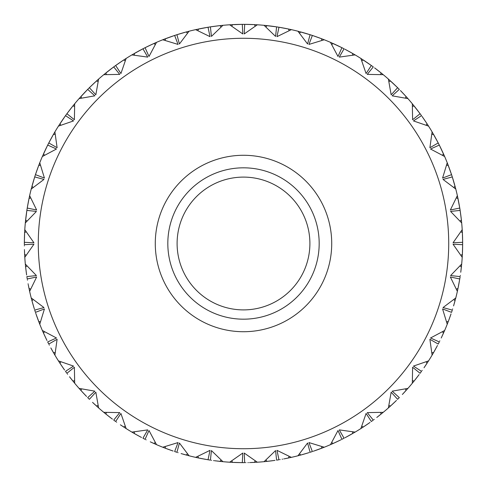 <?xml version="1.0" encoding="UTF-8"?>
<svg xmlns="http://www.w3.org/2000/svg" width="487" height="487" viewBox="0 0 487 487"><rect width="100%" height="100%" fill="white"/><g stroke="black" fill="none" stroke-linecap="round" stroke-linejoin="round"><path stroke-width="0.73" d="M38.278 243.5A205.222 205.222 0 0 0 243.5 448.722A205.222 205.222 0 0 0 448.722 243.5A205.222 205.222 0 0 0 243.5 38.278A205.222 205.222 0 0 0 38.278 243.5M462.516 235.885L462.212 229.675L453.05 242.788L462.644 242.301A219.15 219.15 0 0 1 462.65 243.5A219.15 219.15 0 0 1 462.644 244.699L453.05 244.212L462.212 257.325A219.15 219.15 0 0 1 461.682 264.064L450.578 275.575L460.136 276.598A219.15 219.15 0 0 1 459.758 278.966L450.353 276.987L457.36 291.366A219.15 219.15 0 0 1 455.783 297.941L443.012 307.577L452.289 310.079A219.15 219.15 0 0 1 451.552 312.362L442.573 308.935L447.236 324.232A219.15 219.15 0 0 1 444.649 330.478L430.532 337.996L439.304 341.923A219.15 219.15 0 0 1 438.215 344.059L429.887 339.269L432.103 355.108A219.15 219.15 0 0 1 428.566 360.873L413.445 366.09L421.498 371.338A219.15 219.15 0 0 1 420.086 373.286L412.611 367.247L412.319 383.239A219.15 219.15 0 0 1 407.929 388.382L392.175 391.171L399.31 397.611A219.15 219.15 0 0 1 397.611 399.31L391.171 392.175L388.382 407.929A219.15 219.15 0 0 1 383.239 412.319L367.247 412.611L373.286 420.086A219.15 219.15 0 0 1 371.338 421.498L366.09 413.445L360.873 428.566A219.15 219.15 0 0 1 355.108 432.103L339.269 429.887L344.059 438.215A219.15 219.15 0 0 1 341.923 439.304L337.996 430.532L330.478 444.649A219.15 219.15 0 0 1 324.232 447.236L308.935 442.573L312.362 451.552A219.15 219.15 0 0 1 310.079 452.289L307.577 443.012L297.941 455.783A219.15 219.15 0 0 1 291.366 457.36L276.987 450.353L278.966 459.758A219.15 219.15 0 0 1 276.598 460.136L275.575 450.578L264.064 461.682A219.15 219.15 0 0 1 257.325 462.212L244.212 453.05L244.699 462.644A219.15 219.15 0 0 1 242.301 462.644L242.788 453.05L229.675 462.212A219.15 219.15 0 0 1 222.936 461.682L211.425 450.578L210.402 460.136A219.15 219.15 0 0 1 208.034 459.758L210.013 450.353L195.634 457.36A219.15 219.15 0 0 1 189.059 455.783L179.423 443.012L176.921 452.289A219.15 219.15 0 0 1 174.638 451.552L178.065 442.573L162.768 447.236A219.15 219.15 0 0 1 156.522 444.649L149.004 430.532L145.077 439.304A219.15 219.15 0 0 1 142.941 438.215L147.731 429.887L131.892 432.103A219.15 219.15 0 0 1 126.127 428.566L120.91 413.445L115.663 421.498A219.15 219.15 0 0 1 113.715 420.086L119.753 412.611L103.761 412.319A219.15 219.15 0 0 1 98.618 407.929L95.829 392.175L89.389 399.31A219.15 219.15 0 0 1 87.69 397.611L94.825 391.171L79.071 388.382A219.15 219.15 0 0 1 74.681 383.239L74.389 367.247L66.914 373.286A219.15 219.15 0 0 1 65.501 371.338L73.555 366.09L58.434 360.873A219.15 219.15 0 0 1 54.897 355.108L57.113 339.269L48.785 344.059A219.15 219.15 0 0 1 47.696 341.923L56.468 337.996L42.351 330.478A219.15 219.15 0 0 1 39.764 324.232L44.427 308.935L35.448 312.362A219.15 219.15 0 0 1 34.711 310.079L43.988 307.577L31.217 297.941A219.15 219.15 0 0 1 29.64 291.366L36.647 276.987L27.242 278.966A219.15 219.15 0 0 1 26.864 276.598L36.422 275.575L25.318 264.064A219.15 219.15 0 0 1 24.788 257.325L33.95 244.212L24.356 244.699A219.15 219.15 0 0 1 24.35 243.5A219.15 219.15 0 0 1 24.356 242.301L33.95 242.788L24.788 229.675A219.15 219.15 0 0 1 25.318 222.936L36.422 211.425L26.864 210.402L25.318 222.936L25.61 220.021L26.998 221.116M309.896 243.5A66.396 66.396 0 0 0 243.5 177.104A66.396 66.396 0 0 0 177.104 243.5A66.396 66.396 0 0 0 243.5 309.896A66.396 66.396 0 0 0 309.896 243.5M167.82 243.5A75.68 75.68 0 0 1 243.5 167.82A75.68 75.68 0 0 1 319.18 243.5A75.68 75.68 0 0 1 243.5 319.18A75.68 75.68 0 0 1 167.82 243.5M331.72 243.5A88.22 88.22 0 0 1 243.5 331.72A88.22 88.22 0 0 1 155.28 243.5A88.22 88.22 0 0 1 243.5 155.28A88.22 88.22 0 0 1 331.72 243.5M462.638 241.449L462.638 241.065M460.842 231.739L462.376 232.603L462.644 242.301L462.54 236.536M460.842 255.261L462.376 254.397L462.644 244.699L462.528 250.744M461.378 219.941L460.136 210.402L450.578 211.425L461.682 222.936L461.39 220.021L460.002 221.116M461.353 219.71L461.274 219.004M461.219 218.523L461.012 216.758M460.939 216.191L460.136 210.402A219.15 219.15 0 0 0 459.758 208.034L458.754 202.355M458.632 201.715L458.285 199.974M458.188 199.5L458.042 198.806M457.999 198.58L457.36 195.634L450.353 210.013L459.758 208.034L457.36 195.634A219.15 219.15 0 0 0 455.783 189.059L452.289 176.921L443.012 179.423L455.783 189.059L454.152 183.063M452.66 178.096L452.551 177.731M450.53 171.625L450.359 171.144M448.326 165.574L447.236 162.768L442.573 178.065L451.552 174.638L447.236 162.768A219.15 219.15 0 0 0 444.649 156.522L439.304 145.077L430.532 149.004L444.649 156.522L443.438 153.764M456.325 289.114L457.981 288.499L459.758 278.966L458.699 284.919M460.751 272.276L461.682 264.064L461.39 266.979L460.002 265.884M461.086 269.615L461.134 269.232M461.286 267.911L461.366 267.211M462.212 257.325L462.425 253.374M462.449 252.887L462.516 251.115M462.376 232.603L462.212 229.675L462.382 232.609M459.625 207.194L459.558 206.817M458.924 203.262L458.864 202.945M446.567 321.846L448.302 321.499L451.041 313.884M453.574 305.909L455.783 297.941M454.322 303.334L454.432 302.957M454.809 301.593L454.974 301.003M453.835 299.475L455.035 300.777L453.604 305.824M457.36 291.366L458.188 287.5M458.285 287.026L458.632 285.285M460.763 272.184L460.97 270.608M461.012 270.242L461.682 264.064M431.811 352.649L433.576 352.576L437.478 345.484M441.228 338.002L444.649 330.478M442.366 335.58L442.531 335.22M443.085 334.015L443.371 333.376M442.488 331.69L443.468 333.163L441.959 336.456M447.236 324.232L448.661 320.537M448.831 320.087L449.446 318.425M449.568 318.078L450.956 314.133M460.264 275.758L460.318 275.38M460.818 271.801L460.854 271.484M412.416 380.761L414.175 380.968L419.137 374.57M424.013 367.77L428.566 360.873M425.516 365.554L425.735 365.232M426.466 364.124L426.856 363.533M426.241 361.738L426.983 363.339L426.417 364.197M432.103 355.108L434.087 351.687M434.325 351.267L435.189 349.715M435.366 349.392L437.35 345.715M441.265 337.923L441.825 336.736M452.551 309.269L452.66 308.904M453.714 305.446L453.805 305.142M388.869 405.494L390.568 405.975L396.467 400.43M402.347 394.476L407.929 388.382M405.342 391.262L405.817 390.738M405.494 388.869L405.975 390.568L403.516 393.234M412.319 383.239L414.814 380.17M415.113 379.787L416.215 378.399M416.44 378.107L418.972 374.783M424.061 367.697L424.798 366.614M424.974 366.358L426.149 364.599M436.492 347.328L436.736 346.872M439.688 341.162L439.858 340.821M361.738 426.241L363.339 426.983L370.035 422.43M376.774 417.469L383.239 412.319M378.892 415.825L379.196 415.581M380.237 414.76L380.785 414.321M380.761 412.416L380.968 414.175L380.17 414.814M388.382 407.929L391.323 405.287M391.682 404.959L392.985 403.753M393.252 403.504L396.278 400.618M402.408 394.415L403.309 393.459M421.992 370.65L422.217 370.339M331.69 442.488L333.163 443.468L340.486 440.023M345.484 437.478L355.108 432.103M350.269 434.885L350.603 434.696M351.76 434.039L352.375 433.692M352.649 431.811L352.576 433.576L351.687 434.087M360.873 428.566L364.197 426.417M364.599 426.149L366.072 425.163M366.382 424.956L369.816 422.582M376.847 417.414L377.882 416.616M378.125 416.428L379.787 415.113M394.963 401.885L395.334 401.525M299.475 453.835L300.777 455.035L308.551 452.776M313.884 451.041L324.232 447.236L321.499 448.302L321.846 446.567M319.009 449.227L319.381 449.093M320.623 448.63L321.28 448.381M330.478 444.649L333.236 443.438M333.443 443.34L334.094 443.048M334.539 442.847L336.146 442.105M336.48 441.946L340.249 440.138M345.715 437.35L347.919 436.175M347.998 436.133L349.149 435.506M349.416 435.354L351.267 434.325M373.967 419.581L374.272 419.356M265.884 460.002L266.979 461.39L275.009 460.373M284.645 458.754L291.366 457.36M285.899 458.511L286.283 458.431M287.586 458.17L288.274 458.03M289.114 456.325L288.499 457.981L287.5 458.188M297.941 455.783L301.763 454.761M302.232 454.633L303.937 454.152M304.29 454.048L308.295 452.855M314.133 450.956L316.489 450.14M316.574 450.11L317.81 449.665M318.096 449.562L320.087 448.831M320.537 448.661L324.232 447.236M338.611 440.936L339.068 440.711M340.821 439.858L341.162 439.688M344.814 437.825L345.155 437.649M231.739 460.842L232.603 462.376L242.301 462.644L236.256 462.528M250.464 462.54L257.325 462.212M251.742 462.498L252.132 462.48M253.459 462.425L254.159 462.388M255.261 460.842L254.397 462.376L250.768 462.528M264.064 461.682L267.996 461.274M268.477 461.219L270.242 461.012M270.608 460.97L274.747 460.41M284.944 458.693L287.026 458.285M308.904 452.66L309.269 452.551M313.165 451.285L313.531 451.157M315.375 450.53L315.856 450.359M316.94 449.976L317.244 449.872M197.886 456.325L198.501 457.981L208.034 459.758L202.081 458.699M214.724 460.751L222.936 461.682L220.021 461.39L221.116 460.002M217.385 461.086L217.768 461.134M219.089 461.286L219.789 461.366M229.675 462.212L232.683 462.382M232.914 462.394L233.626 462.425M234.113 462.449L235.885 462.516M279.806 459.625L280.183 459.558M282.101 459.223L282.606 459.131M283.738 458.924L284.055 458.864M165.154 446.567L165.501 448.302L173.116 451.041M181.091 453.574L189.059 455.783M183.666 454.322L184.043 454.432M185.407 454.809L185.997 454.974M187.525 453.835L186.223 455.035L185.237 454.761M195.634 457.36L198.58 457.999M198.806 458.042L199.5 458.188M199.974 458.285L201.715 458.632M214.816 460.763L222.936 461.682M241.065 462.638L241.449 462.638M245.551 462.638L245.935 462.638M247.877 462.607L248.394 462.595M249.545 462.565L249.861 462.559M134.351 431.811L134.424 433.576L141.516 437.478M150.264 441.825L156.522 444.649M151.42 442.366L151.78 442.531M152.985 443.085L153.624 443.371M155.31 442.488L153.837 443.468L150.544 441.959M162.768 447.236L166.463 448.661M166.913 448.831L168.575 449.446M168.922 449.568L172.867 450.956M181.176 453.604L182.436 453.969M183.063 454.152L184.768 454.633M204.394 459.131L204.899 459.223M211.242 460.264L211.62 460.318M213.55 460.592L214.055 460.665M215.199 460.818L215.516 460.854M106.239 412.416L106.032 414.175L112.43 419.137M120.386 424.798L126.127 428.566M121.446 425.516L121.768 425.735M122.876 426.466L123.467 426.856M125.262 426.241L123.661 426.983L122.803 426.417M131.892 432.103L134.491 433.619M134.692 433.728L135.313 434.087M135.733 434.325L137.285 435.189M137.608 435.366L141.285 437.35M177.731 452.551L178.096 452.66M181.554 453.714L181.858 453.805M81.506 388.869L81.025 390.568L86.57 396.467M92.524 402.347L98.618 407.929M95.738 405.342L96.262 405.817M98.13 405.494L96.432 405.975L95.677 405.287M103.761 412.319L106.093 414.224M106.276 414.37L106.83 414.814M107.213 415.113L108.601 416.215M108.893 416.44L112.217 418.972M120.642 424.974L122.401 426.149M139.672 436.492L140.128 436.736M145.838 439.688L146.179 439.858M60.759 361.738L60.017 363.339L64.57 370.035M69.531 376.774L74.681 383.239M71.175 378.892L71.419 379.196M72.24 380.237L72.679 380.785M74.584 380.761L72.825 380.968L70.572 378.125M79.071 388.382L81.713 391.323M82.041 391.682L83.247 392.985M83.496 393.252L86.382 396.278M92.585 402.408L93.541 403.309M93.766 403.516L95.318 404.959M110.762 417.876L111.17 418.187M116.35 421.992L116.661 422.217M44.512 331.69L43.532 333.163L46.977 340.486M50.825 347.919L54.897 355.108M52.115 350.269L52.304 350.603M52.961 351.76L53.308 352.375M55.189 352.649L53.424 352.576L52.913 351.687M58.434 360.873L60.065 363.405M60.187 363.6L60.583 364.197M60.851 364.599L61.837 366.072M62.044 366.382L64.418 369.816M69.586 376.847L70.384 377.882M85.115 394.963L85.475 395.334M33.165 299.475L31.965 300.777L34.224 308.551M35.959 313.884L39.764 324.232L38.698 321.499L40.433 321.846M37.773 319.009L37.907 319.381M38.37 320.623L38.619 321.28M42.351 330.478L43.952 334.094M44.153 334.539L44.895 336.146M45.054 336.48L46.862 340.249M50.867 347.998L51.494 349.149M51.646 349.416L52.675 351.267M63.371 368.324L63.663 368.744M67.419 373.967L67.644 374.272M26.998 265.884L25.61 266.979L26.627 275.009M28.246 284.645L29.64 291.366M28.83 287.586L28.97 288.274M30.675 289.114L29.019 288.499L28.307 284.944M31.217 297.941L32.239 301.763M32.367 302.232L32.848 303.937M32.952 304.29L34.145 308.295M36.044 314.133L36.86 316.489M36.89 316.574L37.335 317.81M37.438 318.096L38.169 320.087M38.339 320.537L39.764 324.232M46.064 338.611L46.289 339.068M49.175 344.814L49.351 345.155M26.158 231.739L24.624 232.603L24.356 242.301L24.466 236.457M24.46 250.464L24.788 257.325M24.575 253.459L24.612 254.159M26.158 255.261L24.624 254.397L24.575 253.374M25.318 264.064L25.622 267.059M25.647 267.29L25.726 267.996M25.781 268.477L26.59 274.747M34.34 308.904L34.449 309.269M35.715 313.165L35.843 313.531M37.024 316.94L37.128 317.244M30.675 197.886L29.019 198.501L27.242 208.034L36.647 210.013L29.64 195.634A219.15 219.15 0 0 1 31.217 189.059L43.988 179.423L34.711 176.921L31.217 189.059M26.249 214.724L26.864 210.402A219.15 219.15 0 0 1 27.242 208.034L27.503 206.451M25.914 217.385L25.866 217.768M25.714 219.089L25.634 219.789M24.788 229.675L24.618 232.683M24.606 232.914L24.575 233.626M24.551 234.113L24.484 235.885M24.484 251.115L24.551 252.887M27.375 279.806L27.442 280.183M28.076 283.738L28.136 284.055M40.433 165.154L38.698 165.501L35.448 174.638L44.427 178.065L39.764 162.768A219.15 219.15 0 0 1 42.351 156.522L56.468 149.004L47.696 145.077L42.351 156.522M33.426 181.091L34.711 176.921A219.15 219.15 0 0 1 35.448 174.638L35.959 173.116M32.678 183.666L32.568 184.043M32.191 185.407L32.026 185.997M33.165 187.525L31.965 186.223L32.239 185.237M29.64 195.634L28.812 199.5M28.715 199.974L28.368 201.715M28.301 202.081L27.552 206.19M26.237 214.816L26.067 216.112M26.03 216.417L25.781 218.523M25.726 219.004L25.318 222.936M24.362 245.551L24.362 245.935M24.435 249.545L24.441 249.861M55.189 134.351L53.424 134.424L48.785 142.941L57.113 147.731L54.897 131.892A219.15 219.15 0 0 1 58.434 126.127L73.555 120.91L65.501 115.663L58.434 126.127M45.772 148.998L47.696 145.077A219.15 219.15 0 0 1 48.785 142.941L49.522 141.516M44.634 151.42L44.469 151.78M43.915 152.985L43.629 153.624M44.512 155.31L43.532 153.837L44.895 150.854M39.764 162.768L38.339 166.463M38.169 166.913L37.554 168.575M37.432 168.922L36.044 172.867M33.396 181.176L33.031 182.436M32.848 183.063L32.367 184.768M26.736 211.242L26.682 211.62M74.584 106.239L72.825 106.032L66.914 113.715L74.389 119.753L74.681 103.761A219.15 219.15 0 0 1 79.071 98.618L94.825 95.829L87.69 89.389L79.071 98.618M62.202 120.386L65.501 115.663A219.15 219.15 0 0 1 66.914 113.715L67.863 112.43M61.484 121.446L61.265 121.768M60.534 122.876L60.145 123.467M60.759 125.262L60.017 123.661L60.583 122.803M54.897 131.892L52.913 135.313M52.675 135.733L51.811 137.285M51.634 137.608L49.65 141.285M45.735 149.077L45.175 150.264M36.641 171.144L36.47 171.625M35.843 173.469L35.715 173.835M34.449 177.731L34.34 178.096M98.13 81.506L96.432 81.025L89.389 87.69L95.829 94.825L98.618 79.071A219.15 219.15 0 0 1 103.761 74.681L119.753 74.389L113.715 66.914L103.761 74.681M84.653 92.524L87.69 89.389A219.15 219.15 0 0 1 89.389 87.69L90.533 86.57M81.658 95.738L81.183 96.262M81.506 98.13L81.025 96.432L83.247 94.015M74.681 103.761L72.186 106.83M71.887 107.213L70.785 108.601M70.56 108.893L68.028 112.217M61.837 120.928L60.851 122.401M50.508 139.672L50.264 140.128M49.351 141.845L49.175 142.186M47.312 145.838L47.142 146.179M125.262 60.759L123.661 60.017L115.663 65.501L120.91 73.555L126.127 58.434A219.15 219.15 0 0 1 131.892 54.897L147.731 57.113L142.941 48.785L131.892 54.897M109.118 70.384L113.715 66.914A219.15 219.15 0 0 1 115.663 65.501L116.965 64.57M108.108 71.175L107.804 71.419M106.763 72.24L106.215 72.679M106.239 74.584L106.032 72.825L108.601 70.785M98.618 79.071L95.677 81.713M95.318 82.041L94.015 83.247M93.748 83.496L90.722 86.382M84.592 92.585L83.691 93.541M67.644 112.728L67.419 113.033M65.008 116.35L64.783 116.661M63.663 118.256L63.371 118.676M155.31 44.512L153.837 43.532L145.077 47.696L149.004 56.468L156.522 42.351A219.15 219.15 0 0 1 162.768 39.764L178.065 44.427L174.638 35.448L162.768 39.764L165.501 38.698L165.154 40.433M137.851 51.494L142.941 48.785A219.15 219.15 0 0 1 145.077 47.696L146.514 46.977M136.731 52.115L136.397 52.304M135.24 52.961L134.625 53.308M134.351 55.189L134.424 53.424L135.313 52.913M126.127 58.434L122.803 60.583M122.401 60.851L120.928 61.837M120.618 62.044L117.184 64.418M187.525 33.165L186.223 31.965L176.921 34.711L179.423 43.988L189.059 31.217A219.15 219.15 0 0 1 195.634 29.64L210.013 36.647L208.034 27.242L195.634 29.64M169.19 37.335L174.638 35.448A219.15 219.15 0 0 1 176.921 34.711L178.449 34.224M167.991 37.773L167.619 37.907M166.377 38.37L165.72 38.619M156.522 42.351L152.906 43.952M152.461 44.153L150.854 44.895M150.52 45.054L146.751 46.862M137.285 51.811L135.733 52.675M118.676 63.371L118.256 63.663M116.661 64.783L116.35 65.008M113.033 67.419L112.728 67.644M111.17 68.813L110.762 69.124M221.116 26.998L220.021 25.61L210.402 26.864L211.425 36.422L222.936 25.318A219.15 219.15 0 0 1 229.675 24.788L242.788 33.95L242.301 24.356L229.675 24.788M202.355 28.246L208.034 27.242A219.15 219.15 0 0 1 210.402 26.864L211.991 26.627M201.101 28.489L200.717 28.569M199.414 28.83L198.726 28.97M197.886 30.675L198.501 29.019L199.5 28.812M189.059 31.217L185.237 32.239M184.768 32.367L183.063 32.848M182.71 32.952L178.705 34.145M168.575 37.554L162.768 39.764M146.179 47.142L145.838 47.312M142.186 49.175L141.845 49.351M140.128 50.264L139.672 50.508M255.261 26.158L254.397 24.624L244.699 24.356L244.212 33.95L257.325 24.788A219.15 219.15 0 0 1 264.064 25.318L275.575 36.422L276.598 26.864L264.064 25.318L266.979 25.61L265.884 26.998M236.536 24.46L242.301 24.356A219.15 219.15 0 0 1 244.699 24.356L246.306 24.368M235.258 24.502L234.868 24.52M233.541 24.575L232.841 24.612M231.739 26.158L232.603 24.624L233.626 24.575M222.936 25.318L219.004 25.726M218.523 25.781L212.253 26.59M202.056 28.307L199.974 28.715M173.835 35.715L173.469 35.843M171.625 36.47L171.144 36.641M170.06 37.024L169.756 37.128M289.114 30.675L288.499 29.019L278.966 27.242L276.987 36.647L291.366 29.64A219.15 219.15 0 0 1 297.941 31.217L307.577 43.988L310.079 34.711L297.941 31.217M272.276 26.249L276.598 26.864A219.15 219.15 0 0 1 278.966 27.242L280.549 27.503M269.615 25.914L269.232 25.866M267.911 25.714L267.211 25.634M257.325 24.788L253.374 24.575M252.887 24.551L251.115 24.484M250.744 24.472L246.568 24.374M236.232 24.472L234.113 24.551M207.194 27.375L206.817 27.442M204.899 27.777L204.394 27.869M203.262 28.076L202.945 28.136M321.846 40.433L321.499 38.698L312.362 35.448L308.935 44.427L324.232 39.764A219.15 219.15 0 0 1 330.478 42.351L337.996 56.468L341.923 47.696L330.478 42.351M305.909 33.426L310.079 34.711A219.15 219.15 0 0 1 312.362 35.448L313.884 35.959M303.334 32.678L302.957 32.568M301.593 32.191L301.003 32.026M299.475 33.165L300.777 31.965L303.937 32.848M291.366 29.64L287.5 28.812M287.026 28.715L285.285 28.368M284.919 28.301L280.81 27.552M272.184 26.237L270.608 26.03M270.242 25.988L264.064 25.318M248.394 24.405L247.877 24.393M241.449 24.362L241.065 24.362M239.123 24.393L238.606 24.405M237.455 24.435L237.139 24.441M338.002 45.772L341.923 47.696A219.15 219.15 0 0 1 344.059 48.785L339.269 57.113L355.108 54.897A219.15 219.15 0 0 1 360.873 58.434L366.09 73.555L371.338 65.501L360.873 58.434M352.649 55.189L352.576 53.424L345.484 49.522M335.58 44.634L335.22 44.469M334.015 43.915L333.376 43.629M331.69 44.512L333.163 43.532L336.146 44.895M324.232 39.764L320.537 38.339M320.087 38.169L318.425 37.554M318.078 37.432L314.133 36.044M305.824 33.396L304.29 32.952M282.606 27.869L282.101 27.777M275.758 26.736L275.38 26.682M273.45 26.408L272.945 26.335M271.801 26.182L271.484 26.146M355.108 54.897L351.687 52.913M364.124 60.534L363.533 60.145M366.614 62.202L371.338 65.501A219.15 219.15 0 0 1 373.286 66.914L367.247 74.389L383.239 74.681A219.15 219.15 0 0 1 388.382 79.071L391.171 94.825L397.611 87.69L388.382 79.071M380.761 74.584L380.968 72.825L374.57 67.863M361.738 60.759L363.339 60.017L366.072 61.837M351.267 52.675L349.715 51.811M349.392 51.634L345.715 49.65M337.923 45.735L336.736 45.175M313.531 35.843L313.165 35.715M309.269 34.449L308.904 34.34M307.041 33.761L306.554 33.615M383.239 74.681L380.907 72.776M380.724 72.63L380.17 72.186M379.787 71.887L378.399 70.785M377.942 70.432L374.783 68.028M391.262 81.658L390.738 81.183M393.459 83.691L397.611 87.69A219.15 219.15 0 0 1 399.31 89.389L392.175 95.829L407.929 98.618A219.15 219.15 0 0 1 412.319 103.761L412.611 119.753L420.086 113.715L412.319 103.761M405.494 98.13L405.975 96.432L400.43 90.533M388.869 81.506L390.629 81.079M345.155 49.351L344.814 49.175M341.162 47.312L340.821 47.142M339.068 46.289L338.611 46.064M393.234 83.484L391.682 82.041M391.323 81.713L390.799 81.232M407.929 98.618L405.921 96.371M405.768 96.201L405.287 95.677M404.959 95.318L403.753 94.015M403.364 93.595L400.618 90.722M414.76 106.763L414.321 106.215M416.616 109.118L420.086 113.715A219.15 219.15 0 0 1 421.498 115.663L413.445 120.91L428.566 126.127A219.15 219.15 0 0 1 432.103 131.892L429.887 147.731L438.215 142.941L432.103 131.892M426.241 125.262L426.983 123.661L422.43 116.965M412.416 106.239L414.224 106.093M376.238 69.124L375.83 68.813M370.65 65.008L370.339 64.783M368.744 63.663L368.324 63.371M401.885 92.037L401.525 91.666M416.215 108.601L415.113 107.213M414.814 106.83L414.37 106.276M428.566 126.127L426.935 123.595M426.813 123.4L426.417 122.803M426.149 122.401L425.163 120.928M424.841 120.447L422.582 117.184M434.039 135.24L433.692 134.625M435.506 137.851L438.215 142.941A219.15 219.15 0 0 1 439.304 145.077L440.023 146.514M442.488 155.31L443.468 153.837L444.649 156.522M431.811 134.351L433.619 134.491M419.581 113.033L419.356 112.728M422.217 116.661L421.992 116.35M435.189 137.285L434.325 135.733M434.087 135.313L433.728 134.692M443.34 153.557L443.048 152.906M442.847 152.461L442.105 150.854M441.861 150.331L440.138 146.751M448.63 166.377L448.381 165.72M449.665 169.19L451.552 174.638A219.15 219.15 0 0 1 452.289 176.921L452.776 178.449M453.835 187.525L455.035 186.223L455.783 189.059M446.567 165.154L448.302 165.501L447.236 162.768M437.825 142.186L437.649 141.845M439.858 146.179L439.688 145.838M449.446 168.575L448.831 166.913M448.661 166.463L448.411 165.793M453.994 182.509L452.855 178.705M456.325 197.886L457.981 198.501L457.36 195.634M461.682 222.936A219.15 219.15 0 0 1 462.212 229.675"/></g></svg>
